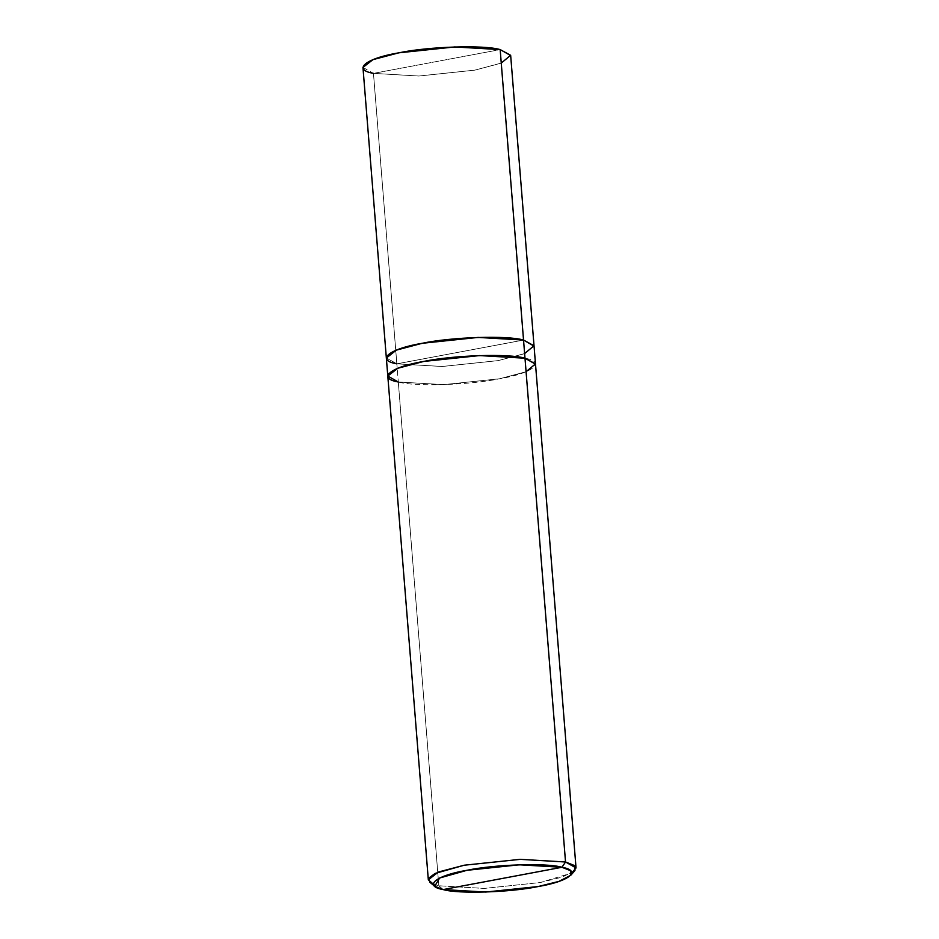 <?xml version="1.0" encoding="UTF-8"?>
<svg xmlns="http://www.w3.org/2000/svg" width="939" height="939" viewBox="0 0 939 939"><rect width="100%" height="100%" fill="white"/><g stroke="black" fill="none" stroke-linecap="round" stroke-linejoin="round"><path stroke-width="0.7" stroke-dasharray="4.7 3.52" d="M510.675 55.542L500.663 63.336L474.794 70.143L418.876 76.024L373.464 73.371L396.833 363.839L386.352 358.041L396.833 363.839L442.246 366.492L498.163 360.611L523.821 353.874L534.045 346.162L523.821 353.874L498.163 360.611L442.246 366.492L396.833 363.839L523.539 340.059L396.833 363.839L373.464 73.371L500.17 49.591L373.464 73.371L362.959 67.432M373.464 73.371L418.876 76.024L474.794 70.143L501.25 63.089M433.325 884.139L438.83 885.77L396.845 363.839L523.539 340.059L396.845 363.839L386.34 357.888M534.033 346.01L524.021 353.803L498.163 360.611L442.246 366.48L396.845 363.839L398.3 381.997C376.68 378.241 390.636 366.938 423.677 361.445C453.326 355.177 509.044 353.393 524.995 358.217L479.594 355.576L423.677 361.445L401.493 366.926L388.899 373.44M535.488 364.015L525.488 371.95L499.618 378.769L443.701 384.638L398.3 381.997L443.701 384.638L499.618 378.769L525.488 371.95L535.5 364.168L524.995 358.217C546.615 361.973 532.659 373.276 499.618 378.769C469.981 385.037 414.252 386.809 398.3 381.997L387.784 375.893M526.086 371.715L499.618 378.769L443.701 384.638L398.3 381.997L438.83 885.77L443.161 889.573L438.83 885.77L429.804 882.214M396.845 363.839L442.246 366.48L498.163 360.611L524.619 353.557M574.961 870.535L562.367 877.061L540.16 882.554L484.242 888.423L438.83 885.77L484.242 888.423L540.16 882.554L571.792 873"/><path stroke-width="1.41" d="M524.619 353.557L534.009 345.752L523.539 340.059L478.127 337.418L422.221 343.287L396.352 350.106L386.34 357.888L362.959 67.432L372.971 59.638L398.84 52.819L454.758 46.95L500.17 49.591L523.539 340.059L534.045 346.162L523.539 340.059L478.127 337.418L422.21 343.287L396.352 350.106L386.352 358.041L396.141 350.188L422.21 343.287L478.127 337.418L523.539 340.059L500.17 49.591C484.219 44.779 428.489 46.551 398.84 52.819C365.799 58.312 351.843 69.615 373.464 73.371M501.25 63.089L510.64 55.284L500.17 49.591L510.675 55.542L576.041 867.941L565.536 861.99L520.124 859.349L464.206 865.218L438.337 872.038L428.325 879.831L433.325 884.139M561.945 867.272C582.203 870.793 569.128 881.392 538.153 886.545C510.358 892.426 458.115 894.092 443.161 889.573L561.945 867.272L519.373 864.796L466.941 870.3L439.663 878L434.698 886.24L443.161 889.573C422.89 886.052 435.966 875.453 466.941 870.3C494.736 864.42 546.979 862.765 561.945 867.272L443.161 889.573L485.721 892.05L538.153 886.545L558.975 881.392L570.771 875.289L570.431 870.641L561.945 867.272L565.536 861.99L561.945 867.272M534.033 346.01L523.539 340.059L524.995 358.217L523.539 340.059C507.576 335.246 451.859 337.019 422.221 343.287C389.18 348.78 375.224 360.083 396.845 363.839M388.899 373.44L387.795 376.046L398.3 381.997C376.68 378.241 390.636 366.938 423.677 361.445C453.314 355.177 509.044 353.393 524.995 358.217L565.536 861.99L524.995 358.217L535.5 364.168M386.34 357.888L387.795 376.046L397.807 368.264L423.677 361.445L479.594 355.576L524.995 358.217L535.465 363.909L526.086 371.715M434.698 886.24L429.804 882.214L428.783 878.082L435.109 873.434L464.206 865.218L520.124 859.349L565.536 861.99L574.598 865.582L574.961 870.535L570.771 875.289M571.792 873L576.041 867.941M387.795 376.046L428.325 879.831"/></g></svg>
